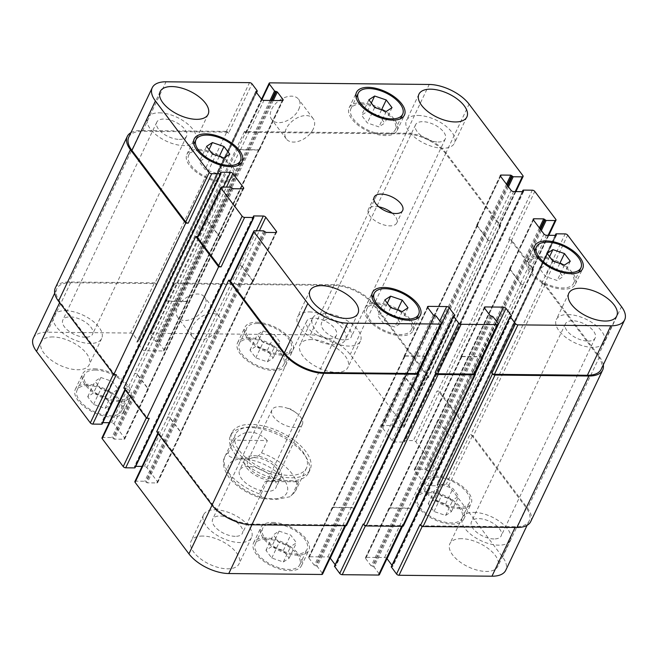 <?xml version="1.0" encoding="UTF-8"?>
<svg xmlns="http://www.w3.org/2000/svg" width="658" height="658" viewBox="0 0 658 658"><rect width="100%" height="100%" fill="white"/><g stroke="black" fill="none" stroke-linecap="round" stroke-linejoin="round"><path stroke-width="0.49" stroke-dasharray="3.29 2.47" d="M279.337 406.702A16.837 8.283 -154.6 0 1 285.35 407.615A16.837 8.283 -154.6 0 1 295.672 412.517A16.837 8.283 -154.6 0 1 302.376 424.328A16.837 8.283 -154.6 0 1 283.614 424.591A16.837 8.283 -154.6 0 1 271.96 409.885A16.837 8.283 -154.6 0 1 279.337 406.702M253.577 455.665A20.143 9.911 -154.6 0 1 274.073 463.322A20.143 9.911 -154.6 0 1 281.147 476.754A20.143 9.911 -154.6 0 1 258.693 477.066A20.143 9.911 -154.6 0 1 244.743 459.473A20.143 9.911 -154.6 0 1 253.577 455.665M270.775 478.514A16.837 8.283 -154.6 0 1 253.643 472.115A16.837 8.283 -154.6 0 1 247.737 460.888A16.837 8.283 -154.6 0 1 255.115 457.713A16.837 8.283 -154.6 0 1 272.248 464.112A16.837 8.283 -154.6 0 1 278.153 475.331A16.837 8.283 -154.6 0 1 270.775 478.514M248.444 466.489A20.143 9.911 25.4 0 0 239.611 470.289A20.143 9.911 25.4 0 0 253.552 487.882A20.143 9.911 25.4 0 0 276.006 487.57A20.143 9.911 25.4 0 0 268.933 474.138A20.143 9.911 25.4 0 0 248.444 466.489M234.166 440.194L228.293 452.564C227.298 459.029 236.954 457.771 242.309 458.215C248.033 457.886 256.414 459.325 261.539 452.901L267.411 440.531L234.166 440.194C244.537 429.361 255.617 429.468 267.411 440.531M298.477 481.804L292.604 494.174L290.153 496.716L276.056 499.496L263.159 498.649L259.359 493.837L265.232 481.467L298.477 481.804C293.937 480.381 282.85 480.266 265.232 481.467M236.304 450.755A43.239 21.278 25.4 0 0 276.919 475.808A43.239 21.278 25.4 0 0 310.082 469.656A43.239 21.278 25.4 0 0 280.144 431.887A43.239 21.278 25.4 0 0 231.961 432.561A43.239 21.278 25.4 0 0 236.304 450.755M234.84 453.847A43.239 21.278 25.4 0 0 275.455 478.901A43.239 21.278 25.4 0 0 308.61 472.748A43.239 21.278 25.4 0 0 278.679 434.979A43.239 21.278 25.4 0 0 230.489 435.654A43.239 21.278 25.4 0 0 234.84 453.847M239.463 450.788A39.307 19.345 25.4 0 0 276.385 473.563A39.307 19.345 25.4 0 0 306.529 467.97A39.307 19.345 25.4 0 0 279.313 433.638A39.307 19.345 25.4 0 0 235.506 434.247A39.307 19.345 25.4 0 0 239.463 450.788M298.666 109.541A16.837 10.676 143 0 0 298.6 99.284A16.837 10.676 143 0 0 278.729 100.871A16.837 10.676 143 0 0 271.696 119.534A16.837 10.676 143 0 0 285.227 121.442A16.837 10.676 143 0 0 298.666 109.541M313.282 128.968A16.837 10.676 -37 0 1 299.842 140.87A16.837 10.676 -37 0 1 286.32 138.953A16.837 10.676 -37 0 1 293.345 120.299A16.837 10.676 -37 0 1 313.224 118.703A16.837 10.676 -37 0 1 313.282 128.968M204.72 307.393A16.837 10.676 143 0 0 204.654 297.128A16.837 10.676 143 0 0 184.783 298.724A16.837 10.676 143 0 0 177.75 317.378A16.837 10.676 143 0 0 191.281 319.286A16.837 10.676 143 0 0 204.72 307.393M219.344 326.812A16.837 10.676 -37 0 1 205.896 338.714A16.837 10.676 -37 0 1 192.375 336.806A16.837 10.676 -37 0 1 199.399 318.143A16.837 10.676 -37 0 1 219.279 316.556A16.837 10.676 -37 0 1 219.344 326.812M205.057 158.019L216.638 161.958L222.437 169.674L216.663 173.441L205.082 169.493L199.284 161.786L205.057 158.019L209.063 149.58M219.287 156.374L216.638 161.958M229.782 154.219L222.437 169.674M224 157.986L216.663 173.441M212.419 154.038L205.082 169.493M206.62 146.331L199.284 161.786M383.301 311.621L394.874 315.56L400.681 323.275L394.907 327.042L383.326 323.094L377.519 315.388L383.301 311.621L387.307 303.182M397.531 309.976L394.874 315.56M408.018 307.812L400.681 323.275M402.244 311.579L394.907 327.042M390.663 307.64L383.326 323.094M384.864 299.933L377.519 315.388M545.556 265.075L557.137 269.015L562.944 276.73L557.161 280.497L545.581 276.549L539.782 268.842L545.556 265.075L549.562 256.636M559.785 263.43L557.137 269.015M570.28 261.267L562.944 276.73M564.506 265.034L557.161 280.497M552.926 261.094L545.581 276.549M547.119 253.388L539.782 268.842M367.32 111.473L378.893 115.413L384.7 123.128L378.926 126.895L367.345 122.947L361.538 115.24L367.32 111.473L371.326 103.035M381.55 109.828L378.893 115.413M392.036 107.673L384.7 123.128M386.262 111.441L378.926 126.895M374.682 107.493L367.345 122.947M368.883 99.786L361.538 115.24M377.676 304.152A24.568 12.091 -154.6 0 1 402.671 313.488A24.568 12.091 -154.6 0 1 411.291 329.864A24.568 12.091 -154.6 0 1 383.918 330.25A24.568 12.091 -154.6 0 1 366.909 308.791A24.568 12.091 -154.6 0 1 377.676 304.152M376.763 302.943A26.534 13.053 -154.6 0 1 403.757 313.019A26.534 13.053 -154.6 0 1 413.068 330.711A26.534 13.053 -154.6 0 1 383.499 331.122A26.534 13.053 -154.6 0 1 365.132 307.944A26.534 13.053 -154.6 0 1 376.763 302.943M199.44 150.55A24.568 12.091 -154.6 0 1 224.427 159.886A24.568 12.091 -154.6 0 1 233.055 176.27A24.568 12.091 -154.6 0 1 205.674 176.648A24.568 12.091 -154.6 0 1 188.665 155.189A24.568 12.091 -154.6 0 1 199.44 150.55M198.527 149.341A26.534 13.053 -154.6 0 1 225.513 159.425A26.534 13.053 -154.6 0 1 234.832 177.109A26.534 13.053 -154.6 0 1 205.263 177.52A26.534 13.053 -154.6 0 1 186.888 154.35A26.534 13.053 -154.6 0 1 198.527 149.341M361.694 104.013A24.568 12.091 -154.6 0 1 386.69 113.341A24.568 12.091 -154.6 0 1 395.31 129.725A24.568 12.091 -154.6 0 1 367.937 130.103A24.568 12.091 -154.6 0 1 350.928 108.644A24.568 12.091 -154.6 0 1 361.694 104.013M360.781 102.796A26.534 13.053 -154.6 0 1 387.776 112.88A26.534 13.053 -154.6 0 1 397.087 130.564A26.534 13.053 -154.6 0 1 367.518 130.975A26.534 13.053 -154.6 0 1 349.151 107.805A26.534 13.053 -154.6 0 1 360.781 102.796M539.938 257.607A24.568 12.091 -154.6 0 1 564.926 266.942A24.568 12.091 -154.6 0 1 573.554 283.327A24.568 12.091 -154.6 0 1 546.173 283.705A24.568 12.091 -154.6 0 1 529.164 262.246A24.568 12.091 -154.6 0 1 539.938 257.607M539.025 256.398A26.534 13.053 -154.6 0 1 566.012 266.474A26.534 13.053 -154.6 0 1 575.331 284.166A26.534 13.053 -154.6 0 1 545.762 284.577A26.534 13.053 -154.6 0 1 527.395 261.407A26.534 13.053 -154.6 0 1 539.025 256.398M309.178 311.925A26.534 13.053 -154.6 0 1 336.164 322.001A26.534 13.053 -154.6 0 1 345.483 339.692A26.534 13.053 -154.6 0 1 315.914 340.104A26.534 13.053 -154.6 0 1 297.548 316.934A26.534 13.053 -154.6 0 1 309.178 311.925M329.164 338.483A16.466 8.102 25.4 0 0 336.386 335.374A16.466 8.102 25.4 0 0 324.986 320.997A16.466 8.102 25.4 0 0 306.644 321.252A16.466 8.102 25.4 0 0 312.418 332.224A16.466 8.102 25.4 0 0 329.164 338.483M418.093 115.454A26.534 13.053 -154.6 0 1 445.088 125.53A26.534 13.053 -154.6 0 1 454.398 143.222A26.534 13.053 -154.6 0 1 424.829 143.633A26.534 13.053 -154.6 0 1 406.463 120.463A26.534 13.053 -154.6 0 1 418.093 115.454M438.088 142.013A16.466 8.102 25.4 0 0 445.301 138.904A16.466 8.102 25.4 0 0 433.91 124.527A16.466 8.102 25.4 0 0 415.56 124.781A16.466 8.102 25.4 0 0 421.342 135.754A16.466 8.102 25.4 0 0 438.088 142.013M159.326 112.831A26.534 13.053 -154.6 0 1 186.321 122.914A26.534 13.053 -154.6 0 1 195.632 140.598A26.534 13.053 -154.6 0 1 166.063 141.018A26.534 13.053 -154.6 0 1 147.696 117.84A26.534 13.053 -154.6 0 1 159.326 112.831M179.321 139.389A16.466 8.102 25.4 0 0 186.535 136.28A16.466 8.102 25.4 0 0 175.143 121.903A16.466 8.102 25.4 0 0 156.793 122.158A16.466 8.102 25.4 0 0 162.575 133.13A16.466 8.102 25.4 0 0 179.321 139.389M567.944 314.549A26.534 13.053 -154.6 0 1 594.931 324.624A26.534 13.053 -154.6 0 1 604.25 342.316A26.534 13.053 -154.6 0 1 574.681 342.728A26.534 13.053 -154.6 0 1 556.314 319.549A26.534 13.053 -154.6 0 1 567.944 314.549M587.931 341.099A16.466 8.102 25.4 0 0 595.153 337.998A16.466 8.102 25.4 0 0 583.753 323.613A16.466 8.102 25.4 0 0 565.411 323.876A16.466 8.102 25.4 0 0 571.185 334.848A16.466 8.102 25.4 0 0 587.931 341.099M100.838 377.503L112.419 381.451L118.218 389.158L112.444 392.925L100.863 388.985L95.056 381.27L100.838 377.503L93.494 392.966L87.72 396.733L93.526 404.44L105.099 408.379L110.881 404.612L105.074 396.906L93.494 392.966M105.074 396.906L112.419 381.451M110.881 404.612L118.218 389.158M105.099 408.379L112.444 392.925M93.526 404.44L100.863 388.985M87.72 396.733L95.056 381.27M279.074 531.105L290.655 535.053L296.462 542.76L290.68 546.527L279.107 542.587L273.3 534.872L279.074 531.105L271.738 546.559L265.964 550.327L271.762 558.042L283.343 561.981L289.117 558.214L283.318 550.507L271.738 546.559M283.318 550.507L290.655 535.053M289.117 558.214L296.462 542.76M283.343 561.981L290.68 546.527M271.762 558.042L279.107 542.587M265.964 550.327L273.3 534.872M441.337 484.559L452.918 488.507L458.716 496.214L452.943 499.981L441.362 496.042L435.563 488.326L441.337 484.559L434 500.014L428.218 503.781L434.025 511.496L445.606 515.436L451.38 511.669L445.581 503.962L434 500.014M445.581 503.962L452.918 488.507M451.38 511.669L458.716 496.214M445.606 515.436L452.943 499.981M434.025 511.496L441.362 496.042M428.218 503.781L435.563 488.326M263.093 330.958L274.674 334.906L280.481 342.612L274.699 346.379L263.126 342.44L257.319 334.725L263.093 330.958L255.756 346.421L249.982 350.188L255.781 357.894L267.362 361.834L273.136 358.067L267.337 350.36L255.756 346.421M267.337 350.36L274.674 334.906M273.136 358.067L280.481 342.612M267.362 361.834L274.699 346.379M255.781 357.894L263.126 342.44M249.982 350.188L257.319 334.725M273.457 523.645A24.568 12.091 -154.6 0 1 298.452 532.972A24.568 12.091 -154.6 0 1 307.072 549.356A24.568 12.091 -154.6 0 1 279.691 549.734A24.568 12.091 -154.6 0 1 262.69 528.275A24.568 12.091 -154.6 0 1 273.457 523.645M266.12 539.099A24.568 12.091 -154.6 0 1 291.107 548.435A24.568 12.091 -154.6 0 1 299.735 564.811A24.568 12.091 -154.6 0 1 272.354 565.189A24.568 12.091 -154.6 0 1 255.345 543.738A24.568 12.091 -154.6 0 1 266.12 539.099M272.544 522.427A26.534 13.053 -154.6 0 1 299.538 532.511A26.534 13.053 -154.6 0 1 308.849 550.195A26.534 13.053 -154.6 0 1 279.28 550.606A26.534 13.053 -154.6 0 1 260.913 527.436A26.534 13.053 -154.6 0 1 272.544 522.427M265.207 537.882A26.534 13.053 25.4 0 0 253.569 542.891A26.534 13.053 25.4 0 0 271.943 566.069A26.534 13.053 25.4 0 0 301.512 565.658A26.534 13.053 25.4 0 0 292.193 547.966A26.534 13.053 25.4 0 0 265.207 537.882M95.221 370.043A24.568 12.091 -154.6 0 1 120.208 379.378A24.568 12.091 -154.6 0 1 128.836 395.754A24.568 12.091 -154.6 0 1 101.455 396.132A24.568 12.091 -154.6 0 1 84.446 374.673A24.568 12.091 -154.6 0 1 95.221 370.043M87.876 385.498A24.568 12.091 -154.6 0 1 112.872 394.833A24.568 12.091 -154.6 0 1 121.491 411.209A24.568 12.091 -154.6 0 1 94.119 411.595A24.568 12.091 -154.6 0 1 77.109 390.136A24.568 12.091 -154.6 0 1 87.876 385.498M94.308 368.825A26.534 13.053 -154.6 0 1 121.294 378.909A26.534 13.053 -154.6 0 1 130.605 396.593A26.534 13.053 -154.6 0 1 101.036 397.013A26.534 13.053 -154.6 0 1 82.669 373.834A26.534 13.053 -154.6 0 1 94.308 368.825M86.963 384.28A26.534 13.053 25.4 0 0 75.333 389.289A26.534 13.053 25.4 0 0 93.699 412.467A26.534 13.053 25.4 0 0 123.268 412.056A26.534 13.053 25.4 0 0 113.957 394.364A26.534 13.053 25.4 0 0 86.963 384.28M257.475 323.497A24.568 12.091 -154.6 0 1 282.471 332.833A24.568 12.091 -154.6 0 1 291.091 349.209A24.568 12.091 -154.6 0 1 263.718 349.587A24.568 12.091 -154.6 0 1 246.709 328.136A24.568 12.091 -154.6 0 1 257.475 323.497M250.139 338.952A24.568 12.091 -154.6 0 1 275.126 348.288A24.568 12.091 -154.6 0 1 283.754 364.664A24.568 12.091 -154.6 0 1 256.373 365.05A24.568 12.091 -154.6 0 1 239.364 343.591A24.568 12.091 -154.6 0 1 250.139 338.952M256.562 322.28A26.534 13.053 -154.6 0 1 283.557 332.364A26.534 13.053 -154.6 0 1 292.868 350.056A26.534 13.053 -154.6 0 1 263.299 350.467A26.534 13.053 -154.6 0 1 244.932 327.289A26.534 13.053 -154.6 0 1 256.562 322.28M249.226 337.735A26.534 13.053 25.4 0 0 237.587 342.744A26.534 13.053 25.4 0 0 255.962 365.922A26.534 13.053 25.4 0 0 285.531 365.511A26.534 13.053 25.4 0 0 276.212 347.819A26.534 13.053 25.4 0 0 249.226 337.735M435.719 477.099A24.568 12.091 -154.6 0 1 460.707 486.435A24.568 12.091 -154.6 0 1 469.335 502.811A24.568 12.091 -154.6 0 1 441.954 503.189A24.568 12.091 -154.6 0 1 424.945 481.73A24.568 12.091 -154.6 0 1 435.719 477.099M428.383 492.554A24.568 12.091 -154.6 0 1 453.37 501.89A24.568 12.091 -154.6 0 1 461.998 518.265A24.568 12.091 -154.6 0 1 434.617 518.652A24.568 12.091 -154.6 0 1 417.608 497.193A24.568 12.091 -154.6 0 1 428.383 492.554M434.806 475.882A26.534 13.053 -154.6 0 1 461.793 485.966A26.534 13.053 -154.6 0 1 471.112 503.65A26.534 13.053 -154.6 0 1 441.543 504.069A26.534 13.053 -154.6 0 1 423.168 480.891A26.534 13.053 -154.6 0 1 434.806 475.882M427.47 491.337A26.534 13.053 25.4 0 0 415.831 496.346A26.534 13.053 25.4 0 0 434.198 519.524A26.534 13.053 25.4 0 0 463.767 519.113A26.534 13.053 25.4 0 0 454.456 501.421A26.534 13.053 25.4 0 0 427.47 491.337M33.344 338.13A31.444 15.471 -154.6 0 1 47.137 332.2L130.605 333.047A1.966 0.971 -154.6 0 1 133.097 334.272L138.303 341.189L136.987 342.144L142.556 349.546A1.966 0.971 25.4 0 0 145.048 350.78L163.349 350.961A1.966 0.971 25.4 0 0 164.212 350.591A1.966 0.971 25.4 0 0 164.015 349.768L158.438 342.357L155.658 341.37L150.452 334.453A1.966 0.971 -154.6 0 1 150.254 333.622A1.966 0.971 -154.6 0 1 151.118 333.252L310.321 334.864A31.444 15.471 -154.6 0 1 350.188 354.547L404.004 426.047A1.966 0.971 -154.6 0 1 404.201 426.877A1.966 0.971 -154.6 0 1 403.338 427.248L394.348 427.157L391.897 425.561L382.273 425.463A1.966 0.971 25.4 0 0 381.41 425.833A1.966 0.971 25.4 0 0 381.607 426.664L392.201 440.745A1.966 0.971 25.4 0 0 394.693 441.979L404.325 442.069L404.399 440.506L413.389 440.597A1.966 0.971 -154.6 0 1 415.881 441.831L436.896 469.746A1.966 0.971 -154.6 0 1 437.093 470.577A1.966 0.971 -154.6 0 1 436.229 470.947L427.239 470.857L424.788 469.269L415.165 469.17A1.966 0.971 25.4 0 0 414.301 469.541A1.966 0.971 25.4 0 0 414.499 470.363L425.101 484.444A1.966 0.971 25.4 0 0 427.593 485.678L437.216 485.777L437.29 484.214L446.28 484.304A1.966 0.971 -154.6 0 1 448.772 485.53L502.589 557.038A31.444 15.471 -154.6 0 1 505.755 570.264M391.255 566.777L392.727 566.489L391.971 565.263M386.994 558.65A1.966 0.971 25.4 0 0 384.585 557.523L366.284 557.342A1.966 0.971 25.4 0 0 365.42 557.713A1.966 0.971 25.4 0 0 365.618 558.535L371.194 565.946L373.974 566.933L379.181 573.858A1.966 0.971 -154.6 0 1 379.378 574.681M334.453 566.209L335.925 565.913L335.169 564.687M330.193 558.074A1.966 0.971 25.4 0 0 327.783 556.948L309.482 556.767A1.966 0.971 25.4 0 0 308.618 557.137A1.966 0.971 25.4 0 0 308.816 557.959L314.392 565.37L317.172 566.357L322.379 573.283A1.966 0.971 -154.6 0 1 322.576 574.105M134.898 481.524A1.966 0.971 -154.6 0 1 135.762 481.154L144.76 481.245L147.203 482.84L156.834 482.939A1.966 0.971 25.4 0 0 157.69 482.561A1.966 0.971 25.4 0 0 157.492 481.738L146.898 467.657A1.966 0.971 25.4 0 0 144.406 466.423L142.087 466.399M135.721 466.341L134.438 466.473L134.972 467.41L253.873 217.017M102.006 437.825A1.966 0.971 -154.6 0 1 102.87 437.455L111.86 437.545L114.311 439.133L123.934 439.231A1.966 0.971 25.4 0 0 124.798 438.861A1.966 0.971 25.4 0 0 124.601 438.031L114.007 423.949A1.966 0.971 25.4 0 0 111.515 422.724L109.187 422.699M102.829 422.633L101.546 422.773L102.08 423.711L220.973 173.309M202.754 536.048A26.534 13.053 25.4 0 0 191.124 541.057A26.534 13.053 25.4 0 0 209.491 564.227A26.534 13.053 25.4 0 0 239.06 563.816A26.534 13.053 25.4 0 0 229.749 546.132A26.534 13.053 25.4 0 0 202.754 536.048M461.521 538.672A26.534 13.053 25.4 0 0 449.891 543.673A26.534 13.053 25.4 0 0 468.257 566.851A26.534 13.053 25.4 0 0 497.826 566.439A26.534 13.053 25.4 0 0 488.516 548.747A26.534 13.053 25.4 0 0 461.521 538.672M52.911 336.954A26.534 13.053 25.4 0 0 41.273 341.963A26.534 13.053 25.4 0 0 59.639 365.141A26.534 13.053 25.4 0 0 89.217 364.721A26.534 13.053 25.4 0 0 79.898 347.037A26.534 13.053 25.4 0 0 52.911 336.954M311.678 339.577A26.534 13.053 25.4 0 0 300.04 344.586A26.534 13.053 25.4 0 0 318.406 367.756A26.534 13.053 25.4 0 0 347.975 367.345A26.534 13.053 25.4 0 0 338.664 349.661A26.534 13.053 25.4 0 0 311.678 339.577M215.232 509.769A26.534 13.053 -154.6 0 1 242.226 519.853A26.534 13.053 -154.6 0 1 251.537 537.537A26.534 13.053 -154.6 0 1 221.968 537.956A26.534 13.053 -154.6 0 1 203.602 514.778A26.534 13.053 -154.6 0 1 215.232 509.769M235.219 536.328A16.466 8.102 -154.6 0 1 218.472 530.068A16.466 8.102 -154.6 0 1 212.699 519.096A16.466 8.102 -154.6 0 1 231.04 518.841A16.466 8.102 -154.6 0 1 242.44 533.219A16.466 8.102 -154.6 0 1 235.219 536.328M473.999 512.393A26.534 13.053 -154.6 0 1 500.993 522.477A26.534 13.053 -154.6 0 1 510.304 540.16A26.534 13.053 -154.6 0 1 480.735 540.572A26.534 13.053 -154.6 0 1 462.368 517.402A26.534 13.053 -154.6 0 1 473.999 512.393M493.985 538.951A16.466 8.102 -154.6 0 1 477.239 532.692A16.466 8.102 -154.6 0 1 471.465 521.72A16.466 8.102 -154.6 0 1 489.807 521.465A16.466 8.102 -154.6 0 1 501.207 535.842A16.466 8.102 -154.6 0 1 493.985 538.951M65.389 310.675A26.534 13.053 -154.6 0 1 92.375 320.759A26.534 13.053 -154.6 0 1 101.686 338.451A26.534 13.053 -154.6 0 1 72.117 338.862A26.534 13.053 -154.6 0 1 53.75 315.684A26.534 13.053 -154.6 0 1 65.389 310.675M85.376 337.233A16.466 8.102 -154.6 0 1 68.629 330.982A16.466 8.102 -154.6 0 1 62.847 320.002A16.466 8.102 -154.6 0 1 81.197 319.747A16.466 8.102 -154.6 0 1 92.589 334.124A16.466 8.102 -154.6 0 1 85.376 337.233M324.155 313.298A26.534 13.053 -154.6 0 1 351.142 323.382A26.534 13.053 -154.6 0 1 360.452 341.066A26.534 13.053 -154.6 0 1 330.884 341.486A26.534 13.053 -154.6 0 1 312.517 318.308A26.534 13.053 -154.6 0 1 324.155 313.298M344.142 339.857A16.466 8.102 -154.6 0 1 327.396 333.598A16.466 8.102 -154.6 0 1 321.614 322.626A16.466 8.102 -154.6 0 1 339.964 322.371A16.466 8.102 -154.6 0 1 351.356 336.748A16.466 8.102 -154.6 0 1 344.142 339.857M378.893 206.834A15.726 7.74 25.4 0 0 375.266 206.456A15.726 7.74 25.4 0 0 368.373 209.425A15.726 7.74 25.4 0 0 379.263 223.152A15.726 7.74 25.4 0 0 396.782 222.914A15.726 7.74 25.4 0 0 392.135 213.126M499.693 226.319L498.748 226.303A1.966 0.971 -154.6 0 0 499.611 225.933A1.966 0.971 -154.6 0 0 499.414 225.11L445.598 153.602A31.444 15.471 -154.6 0 0 405.731 133.928L246.528 132.316A1.966 0.971 -154.6 0 0 245.664 132.686A1.966 0.971 -154.6 0 0 245.862 133.508L244.406 131.567L406.134 133.204A31.444 15.471 -154.6 0 1 445.992 152.886L500.36 225.118A1.966 0.971 -154.6 0 1 500.557 225.941A1.966 0.971 -154.6 0 1 499.693 226.319L427.774 377.791L426.828 377.782A1.966 0.971 25.4 0 0 427.684 377.412A1.966 0.971 25.4 0 0 427.486 376.582L373.67 305.082A31.444 15.471 25.4 0 0 333.803 285.399L174.6 283.787A1.966 0.971 25.4 0 0 173.737 284.157A1.966 0.971 25.4 0 0 173.934 284.988L150.452 334.453M405.089 377.199A1.966 0.971 -154.6 0 1 404.892 376.376A1.966 0.971 -154.6 0 1 405.756 376.006L406.068 376.006A1.966 0.971 -154.6 0 0 405.213 376.376A1.966 0.971 -154.6 0 0 405.41 377.207L416.004 391.288A1.966 0.971 -154.6 0 0 418.496 392.513L418.184 392.513A1.966 0.971 -154.6 0 1 415.691 391.28L405.089 377.199L381.607 426.664M532.593 270.019L531.648 270.01A1.966 0.971 -154.6 0 0 532.503 269.64A1.966 0.971 -154.6 0 0 532.306 268.809L511.291 240.894A1.966 0.971 -154.6 0 0 508.799 239.66L509.744 239.668A1.966 0.971 -154.6 0 1 512.237 240.902L533.251 268.818A1.966 0.971 -154.6 0 1 533.449 269.648A1.966 0.971 -154.6 0 1 532.593 270.019L460.666 421.498L459.72 421.482A1.966 0.971 25.4 0 0 460.584 421.112A1.966 0.971 25.4 0 0 460.378 420.289L439.363 392.365A1.966 0.971 25.4 0 0 436.879 391.14L413.389 440.597M437.981 420.906A1.966 0.971 -154.6 0 1 437.784 420.075A1.966 0.971 -154.6 0 1 438.647 419.705L438.968 419.714A1.966 0.971 -154.6 0 0 438.105 420.084A1.966 0.971 -154.6 0 0 438.302 420.906L448.896 434.987A1.966 0.971 -154.6 0 0 451.388 436.221L451.075 436.213A1.966 0.971 -154.6 0 1 448.583 434.987L437.981 420.906L414.499 470.363M420.026 524.566A1.966 0.971 25.4 0 0 422.518 525.8L515.453 526.737A31.444 15.471 25.4 0 0 529.238 520.807A31.444 15.471 25.4 0 0 526.079 507.573L472.263 436.073A1.966 0.971 25.4 0 0 469.771 434.839L446.28 484.304M408.075 508.066A1.966 0.971 -154.6 0 1 410.567 509.292L410.748 509.539A1.966 0.971 -154.6 0 0 408.256 508.305L389.955 508.124A1.966 0.971 -154.6 0 0 389.092 508.494A1.966 0.971 -154.6 0 0 389.289 509.317L389.108 509.078A1.966 0.971 -154.6 0 1 388.911 508.247A1.966 0.971 -154.6 0 1 389.766 507.877L408.075 508.066L384.585 557.523M363.224 523.99A1.966 0.971 25.4 0 0 365.716 525.224L402.005 525.594A1.966 0.971 25.4 0 0 402.869 525.224A1.966 0.971 25.4 0 0 402.671 524.393L379.181 573.858M351.273 507.491A1.966 0.971 -154.6 0 1 353.757 508.716L353.946 508.963A1.966 0.971 -154.6 0 0 351.454 507.729L333.145 507.548A1.966 0.971 -154.6 0 0 332.29 507.918A1.966 0.971 -154.6 0 0 332.487 508.741L332.306 508.502A1.966 0.971 -154.6 0 1 332.101 507.672A1.966 0.971 -154.6 0 1 332.964 507.302L351.273 507.491L327.783 556.948M156.727 431.664L159.252 431.697A1.966 0.971 25.4 0 0 158.389 432.067A1.966 0.971 25.4 0 0 158.586 432.89L212.402 504.398A31.444 15.471 25.4 0 0 252.269 524.072L345.203 525.018A1.966 0.971 25.4 0 0 346.067 524.648A1.966 0.971 25.4 0 0 345.869 523.817L322.379 573.283M180.983 432.273A1.966 0.971 -154.6 0 1 181.18 433.104A1.966 0.971 -154.6 0 1 180.317 433.474L180.004 433.474A1.966 0.971 -154.6 0 0 180.868 433.096A1.966 0.971 -154.6 0 0 180.67 432.273L170.068 418.192A1.966 0.971 -154.6 0 0 167.576 416.958L167.889 416.966A1.966 0.971 -154.6 0 1 170.381 418.192L180.983 432.273L157.492 481.738M123.827 387.965L126.352 387.99A1.966 0.971 25.4 0 0 125.497 388.36A1.966 0.971 25.4 0 0 125.694 389.191L146.709 417.106A1.966 0.971 25.4 0 0 149.202 418.34M148.091 388.574A1.966 0.971 -154.6 0 1 148.289 389.396A1.966 0.971 -154.6 0 1 147.425 389.766L147.112 389.766A1.966 0.971 -154.6 0 0 147.968 389.396A1.966 0.971 -154.6 0 0 147.77 388.565L137.177 374.484A1.966 0.971 -154.6 0 0 134.684 373.259L134.997 373.259A1.966 0.971 -154.6 0 1 137.489 374.492L148.091 388.574L124.601 438.031M130.901 132.677A31.444 15.471 -154.6 0 1 141.051 130.523L227.043 131.394L155.124 282.866L156.579 284.815A1.966 0.971 25.4 0 0 154.087 283.582L70.62 282.734A31.444 15.471 25.4 0 0 56.835 288.673A31.444 15.471 25.4 0 0 59.993 301.907L113.809 373.407A1.966 0.971 25.4 0 0 116.302 374.641M168.538 301.315A1.966 0.971 -154.6 0 1 166.046 300.089L165.857 299.842A1.966 0.971 -154.6 0 0 168.349 301.076L186.658 301.257A1.966 0.971 -154.6 0 0 187.514 300.887A1.966 0.971 -154.6 0 0 187.316 300.064L187.505 300.303A1.966 0.971 -154.6 0 1 187.703 301.134A1.966 0.971 -154.6 0 1 186.839 301.504L168.538 301.315L145.048 350.78M530.735 521.547A31.444 15.471 25.4 0 0 527.576 508.313L473.209 436.081A1.966 0.971 25.4 0 0 470.717 434.848L469.771 434.839M460.666 421.498A1.966 0.971 25.4 0 0 461.529 421.128A1.966 0.971 25.4 0 0 461.332 420.298L440.317 392.374A1.966 0.971 25.4 0 0 437.825 391.148L436.879 391.14M427.774 377.791A1.966 0.971 25.4 0 0 428.629 377.421A1.966 0.971 25.4 0 0 428.432 376.598L374.073 304.366A31.444 15.471 25.4 0 0 334.206 284.684L172.478 283.047L173.934 284.988M155.124 282.866L69.131 281.994A31.444 15.471 25.4 0 0 55.338 287.933M346.61 525.372A1.966 0.971 25.4 0 0 346.412 524.549L345.869 523.817M403.412 525.948A1.966 0.971 25.4 0 0 403.214 525.125L402.671 524.393M490.424 241.042A1.966 0.971 25.4 0 1 487.932 239.808L477.33 225.727A1.966 0.971 25.4 0 1 477.132 224.904A1.966 0.971 25.4 0 1 477.996 224.526L477.683 224.526A1.966 0.971 25.4 0 0 476.82 224.896A1.966 0.971 25.4 0 0 477.017 225.727L487.619 239.808A1.966 0.971 25.4 0 0 490.111 241.034L418.496 392.513M523.316 284.741A1.966 0.971 25.4 0 1 520.823 283.516L510.23 269.435A1.966 0.971 25.4 0 1 510.032 268.604A1.966 0.971 25.4 0 1 510.888 268.234L510.575 268.234A1.966 0.971 25.4 0 0 509.711 268.604A1.966 0.971 25.4 0 0 509.909 269.426L520.511 283.508A1.966 0.971 25.4 0 0 523.003 284.741L451.388 436.221M603.287 364.861A31.444 15.471 -154.6 0 0 599.496 356.833L545.137 284.601A1.966 0.971 -154.6 0 0 542.644 283.376L541.699 283.359A1.966 0.971 -154.6 0 1 544.191 284.593L598.007 356.093A31.444 15.471 -154.6 0 1 601.165 369.327M482.404 357.713A1.966 0.971 25.4 0 0 479.995 356.587L461.694 356.406A1.966 0.971 25.4 0 0 460.83 356.776A1.966 0.971 25.4 0 0 461.028 357.598L389.289 509.317M474.961 373.399L474.599 372.913A1.966 0.971 -154.6 0 1 474.796 373.744M425.603 357.138A1.966 0.971 25.4 0 0 423.193 356.011L404.892 355.83A1.966 0.971 25.4 0 0 404.028 356.2A1.966 0.971 25.4 0 0 404.226 357.023L332.487 508.741M418.151 372.823L417.789 372.338A1.966 0.971 -154.6 0 1 417.986 373.168M230.316 280.588A1.966 0.971 -154.6 0 1 231.172 280.218L254.662 230.752M239.504 265.487A1.966 0.971 25.4 0 1 241.996 266.712L252.59 280.793A1.966 0.971 25.4 0 1 252.787 281.624A1.966 0.971 25.4 0 1 251.932 281.994L252.244 281.994A1.966 0.971 25.4 0 0 253.108 281.624A1.966 0.971 25.4 0 0 252.911 280.801L242.309 266.72A1.966 0.971 25.4 0 0 239.816 265.487L167.576 416.958M197.416 236.888A1.966 0.971 -154.6 0 1 198.28 236.518L221.771 187.053M206.612 221.779A1.966 0.971 25.4 0 1 209.104 223.013L219.698 237.094A1.966 0.971 25.4 0 1 219.895 237.916A1.966 0.971 25.4 0 1 219.032 238.286L219.353 238.295A1.966 0.971 25.4 0 0 220.216 237.925A1.966 0.971 25.4 0 0 220.019 237.094L209.417 223.013A1.966 0.971 25.4 0 0 206.925 221.787L134.684 373.259M128.762 137.193A31.444 15.471 -154.6 0 1 142.547 131.263L226.015 132.102A1.966 0.971 -154.6 0 1 228.507 133.335L251.998 83.87M259.244 148.585A1.966 0.971 25.4 0 1 259.441 149.415A1.966 0.971 25.4 0 1 258.578 149.785L240.277 149.596A1.966 0.971 25.4 0 1 237.785 148.371L237.966 148.609A1.966 0.971 25.4 0 0 240.458 149.843L258.767 150.024A1.966 0.971 25.4 0 0 259.622 149.654A1.966 0.971 25.4 0 0 259.425 148.831L187.316 300.064M227.043 131.394L228.507 133.335M197.597 236.51L198.28 236.518M482.388 357.746A1.966 0.971 25.4 0 0 480.184 356.833L461.875 356.644A1.966 0.971 25.4 0 0 461.019 357.014A1.966 0.971 25.4 0 0 461.217 357.845M230.489 280.209L231.172 280.218M425.586 357.171A1.966 0.971 25.4 0 0 423.382 356.258L405.073 356.068A1.966 0.971 25.4 0 0 404.218 356.439A1.966 0.971 25.4 0 0 404.415 357.269M244.406 131.567L172.478 283.047M231.929 478.67A32.234 15.858 -154.6 0 1 257.772 461.817A32.234 15.858 -154.6 0 1 283.721 496.305A32.234 15.858 -154.6 0 1 231.929 478.67M259.359 493.837A39.307 19.345 -154.6 0 1 228.894 473.044A39.307 19.345 -154.6 0 1 224.937 456.504A39.307 19.345 -154.6 0 1 228.293 452.564M261.539 452.901A39.307 19.345 -154.6 0 1 295.96 490.226A39.307 19.345 -154.6 0 1 292.604 494.174M333.803 285.399L310.321 334.864M373.67 305.082L350.188 354.547M427.486 376.582L404.004 426.047M426.828 377.782L403.338 427.248M405.756 376.006L382.273 425.463M415.691 391.28L392.201 440.745M418.184 392.513L394.693 441.979M439.363 392.365L415.881 441.831M460.378 420.289L436.896 469.746M459.72 421.482L436.229 470.947M438.647 419.705L415.165 469.17M448.583 434.987L425.101 484.444M451.075 436.213L427.593 485.678M472.263 436.073L448.772 485.53M526.079 507.573L502.589 557.038M515.453 526.737L515.107 527.461M422.518 525.8L422.239 526.384M410.567 509.292L402.482 526.318M389.766 507.877L366.284 557.342M389.108 509.078L365.618 558.535M402.005 525.594L401.66 526.31M365.716 525.224L365.437 525.808M353.757 508.716L345.68 525.742M332.964 507.302L309.482 556.767M332.306 508.502L308.816 557.959M345.203 525.018L344.858 525.734M252.269 524.072L251.924 524.796M212.402 504.398L212.041 505.163M158.586 432.89L158.224 433.655M159.252 431.697L135.762 481.154M180.317 433.474L156.834 482.939M170.381 418.192L146.898 467.657M167.889 416.966L144.406 466.423M146.709 417.106L146.347 417.879M125.694 389.191L125.324 389.955M126.352 387.99L102.87 437.455M147.425 389.766L123.934 439.231M137.489 374.492L114.007 423.949M134.997 373.259L111.515 422.724M113.809 373.407L113.447 374.172M59.993 301.907L59.631 302.672M70.62 282.734L47.137 332.2M154.087 283.582L130.605 333.047M156.579 284.815L133.097 334.272M166.046 300.089L142.556 349.546M186.839 301.504L163.349 350.961M187.505 300.303L164.015 349.768M174.6 283.787L151.118 333.252M445.598 153.602L469.08 104.145M405.731 133.928L429.222 84.463M499.414 225.11L522.904 175.645M498.748 226.303L515.23 191.593M477.683 224.526L500.565 176.344M477.017 225.727L500.508 176.262M487.619 239.808L511.101 190.343M490.111 241.034L513.594 191.577M511.291 240.894L534.781 191.429M508.799 239.66L532.289 190.195M532.306 268.809L555.796 219.353M531.648 270.01L548.13 235.293M510.575 268.234L533.457 220.043M509.909 269.426L533.399 219.969M520.511 283.508L543.993 234.051M523.003 284.741L546.485 235.276M544.191 284.593L567.673 235.128M541.699 283.359L565.181 233.903M598.007 356.093L621.489 306.636M479.995 356.587L496.642 321.54M461.694 356.406L484.576 308.215M461.028 357.598L484.518 308.141M474.599 372.913L498.081 323.456M423.193 356.011L439.84 320.964M404.892 355.83L427.774 307.64M404.226 357.023L427.716 307.566M417.789 372.338L441.279 322.881M252.244 281.994L275.727 232.537M252.911 280.801L275.825 232.537M242.309 266.72L259.359 230.802M239.816 265.487L256.299 230.769M219.353 238.295L242.835 188.83M220.019 237.094L242.934 188.83M209.417 223.013L226.467 187.102M206.925 221.787L223.407 187.069M142.547 131.263L166.038 81.798M226.015 132.102L249.505 82.645M237.966 148.609L261.456 99.152M240.458 149.843L263.948 100.378M258.767 150.024L282.249 100.567M259.425 148.831L282.348 100.559M246.528 132.316L270.019 82.85M245.862 133.508L261.95 99.629M256.39 92.416L138.04 341.675M137.251 341.666L255.904 91.775M257.204 90.796L138.303 341.189M141.051 130.523L69.131 281.994M220.52 172.7L101.62 423.102M220.545 172.733L101.883 422.625M209.104 223.013L137.177 374.484M219.698 237.094L147.77 388.565M219.032 238.286L147.112 389.766M233.212 188.731L114.311 439.133M232.216 188.246L113.316 438.639M231.756 187.637L112.863 438.039M230.761 187.143L111.86 437.545M253.412 216.408L134.512 466.81M253.437 216.441L134.783 466.325M241.996 266.712L170.068 418.192M252.59 280.793L180.67 432.273M251.932 281.994L180.004 433.474M266.103 232.439L147.203 482.84M265.108 231.945L146.208 482.347M264.656 231.336L145.755 481.738M263.652 230.843L144.76 481.245M418.34 373.07L346.412 524.549M436.073 315.963L317.172 566.357M435.078 315.47L316.177 565.872M434.288 315.462L315.388 565.864M433.285 314.968L314.392 565.37M405.073 356.068L333.145 507.548M423.382 356.258L351.454 507.729M418.414 373.176L353.946 508.963M454.522 315.667L335.851 565.584M454.481 315.667L335.58 566.061M453.691 315.659L334.79 566.053M475.142 373.645L403.214 525.125M492.875 316.539L373.974 566.933M491.88 316.046L372.979 566.448M491.09 316.037L372.189 566.439M490.095 315.544L371.194 565.946M461.875 356.644L389.955 508.124M480.184 356.833L408.256 508.305M475.216 373.752L410.748 509.539M511.324 316.243L392.653 566.16M511.282 316.243L392.382 566.637M510.493 316.235L391.592 566.628M599.496 356.833L527.576 508.313M545.137 284.601L473.209 436.081M542.644 283.376L470.717 434.848M556.191 233.812L437.29 484.214M555.41 235.367L437.027 484.691M437.216 485.777L556.117 235.375L437.48 485.3M520.823 283.516L448.896 434.987M510.23 269.435L438.302 420.906M510.888 268.234L438.968 419.714M539.387 227.923L424.788 469.269M540.144 228.926L425.784 469.754M540.596 229.535L426.244 470.363M541.353 230.53L427.239 470.857M533.251 268.818L461.332 420.298M512.237 240.902L440.317 392.374M509.744 239.668L437.825 391.148M523.291 190.104L404.399 440.506M522.518 191.667L404.127 440.983M523.258 191.675L404.588 441.592M523.217 191.675L404.325 442.069M487.932 239.808L416.004 391.288M477.33 225.727L405.41 377.207M477.996 224.526L406.068 376.006M506.495 184.215L391.897 425.561M507.244 185.219L392.892 426.055M507.705 185.827L393.344 426.664M508.461 186.831L394.348 427.157M500.36 225.118L428.432 376.598M445.992 152.886L374.073 304.366M406.134 133.204L334.206 284.684M270.06 100.444L155.658 341.37M271.285 100.452L156.653 341.864M272.075 100.46L157.443 341.872M273.3 100.477L158.438 342.357M258.578 149.785L186.658 301.257M240.277 149.596L168.349 301.076M237.785 148.371L165.857 299.842M255.88 91.742L136.987 342.144M295.672 412.517L290.943 409.144L285.35 407.615M244.743 459.473L239.611 470.289M281.147 476.754L276.006 487.57M271.96 409.885L247.737 460.888M302.376 424.328L278.153 475.331M263.159 498.649C248.601 494.627 237.184 487.529 228.918 477.363C223.251 468.751 221.919 461.793 224.937 456.504L235.506 434.247M306.529 467.97L295.96 490.226L290.162 496.708M308.61 472.748L310.082 469.656M230.489 435.654L231.961 432.561M313.224 118.703L298.6 99.284M286.32 138.953L271.696 119.534M219.279 316.556L204.654 297.128M192.375 336.806L177.75 317.378M411.291 329.864L416.522 318.867M366.909 308.791L372.132 297.786M413.068 330.711L420.413 315.256M365.132 307.944L372.469 292.489M233.055 176.27L238.278 165.265M188.665 155.189L193.888 144.192M234.832 177.109L242.169 161.654M186.888 154.35L194.233 138.887M395.31 129.725L400.541 118.72M350.928 108.644L356.151 97.647M397.087 130.564L404.431 115.109M349.151 107.805L356.488 92.342M573.554 283.327L578.777 272.322M529.164 262.246L534.395 251.241M575.331 284.166L582.667 268.711M527.395 261.407L534.732 245.944M310.025 290.655L297.548 316.934M357.96 313.414L345.483 339.692M418.94 94.184L406.463 120.463M466.876 116.943L454.398 143.222M160.174 91.561L147.696 117.84M208.109 114.328L195.632 140.598M568.783 293.279L556.314 319.549M616.727 316.037L604.25 342.316M299.735 564.811L307.072 549.356M255.345 543.738L262.69 528.275M301.512 565.658L308.849 550.195M253.569 542.891L260.913 527.436M121.491 411.209L128.836 395.754M77.109 390.136L84.446 374.673M123.268 412.056L130.605 396.593M75.333 389.289L82.669 373.834M283.754 364.664L291.091 349.209M239.364 343.591L246.709 328.136M285.531 365.511L292.868 350.056M237.587 342.744L244.932 327.289M461.998 518.265L469.335 502.811M417.608 497.193L424.945 481.73M463.767 519.113L471.112 503.65M415.831 496.346L423.168 480.891M203.602 514.778L191.124 541.057M251.537 537.537L239.06 563.816M306.644 321.252L212.699 519.096M336.386 335.374L242.44 533.219M462.368 517.402L449.891 543.673M510.304 540.16L497.826 566.439M565.411 323.876L471.465 521.72M595.153 337.998L501.207 535.842M53.75 315.684L41.273 341.963M101.686 338.451L89.217 364.721M156.793 122.158L62.847 320.002M186.535 136.28L92.589 334.124M312.517 318.308L300.04 344.586M360.452 341.066L347.975 367.345M415.56 124.781L321.614 322.626M445.301 138.904L351.356 336.748M374.246 197.055L368.373 209.425M402.655 210.544L396.782 222.914M404.201 426.877L427.684 377.412M381.41 425.833L404.892 376.376M437.093 470.577L460.584 421.112M414.301 469.541L437.784 420.075M527.099 525.323L529.238 520.807M365.42 557.713L388.911 508.247M402.342 526.318L402.869 525.224M308.618 557.137L332.101 507.672M345.54 525.742L346.067 524.648M157.862 433.178L158.389 432.067M157.69 482.561L181.18 433.104M124.962 389.47L125.497 388.36M124.798 438.861L148.289 389.396M54.713 293.139L56.835 288.673M164.212 350.591L187.703 301.134M150.254 333.622L173.737 284.157M499.611 225.933L515.913 191.601M476.82 224.896L500.31 175.439M532.503 269.64L548.813 235.301M509.711 268.604L533.202 219.139M460.83 356.776L484.321 307.311M404.028 356.2L427.519 306.735M253.108 281.624L276.59 232.167M220.216 237.925L243.699 188.459M259.622 149.654L283.113 100.197M245.664 132.686L261.539 99.251M256.562 92.646L138.386 341.527M220.438 172.371L101.546 422.773M219.895 237.916L147.968 389.396M253.338 216.079L134.438 466.473M252.787 281.624L180.868 433.096M404.218 356.439L332.29 507.918M454.826 315.519L335.925 565.913M461.019 357.014L389.092 508.494M511.628 316.095L392.727 566.489M555.171 235.367L436.945 484.362M556.454 235.227L437.562 485.629M510.032 268.604L438.105 420.084M533.449 269.648L461.529 421.128M522.279 191.659L404.053 440.654M523.562 191.527L404.662 441.921M477.132 224.904L405.213 376.376M500.557 225.941L428.629 377.421M259.441 149.415L187.514 300.887M255.806 91.413L136.905 341.815"/><path stroke-width="0.99" d="M223.975 146.504L229.782 154.219L224 157.986L212.419 154.038L206.62 146.331L212.394 142.564L223.975 146.504L219.287 156.374M212.394 142.564L209.063 149.58M402.219 300.106L408.018 307.812L402.244 311.579L390.663 307.64L384.864 299.933L390.638 296.166L402.219 300.106L397.531 309.976M390.638 296.166L387.307 303.182M564.474 253.56L570.28 261.267L564.506 265.034L552.926 261.094L547.119 253.388L552.901 249.621L564.474 253.56L559.785 263.43M552.901 249.621L549.562 256.636M386.238 99.958L392.036 107.673L386.262 111.441L374.682 107.493L368.883 99.786L374.657 96.019L386.238 99.958L381.55 109.828M374.657 96.019L371.326 103.035M385.02 288.697A24.568 12.091 25.4 0 0 374.246 293.336A24.568 12.091 25.4 0 0 391.255 314.795A24.568 12.091 25.4 0 0 418.636 314.409A24.568 12.091 25.4 0 0 410.008 298.033A24.568 12.091 25.4 0 0 385.02 288.697M384.108 287.48A26.534 13.053 -154.6 0 1 411.094 297.564A26.534 13.053 -154.6 0 1 420.413 315.256A26.534 13.053 -154.6 0 1 390.836 315.667A26.534 13.053 -154.6 0 1 372.469 292.489A26.534 13.053 -154.6 0 1 384.108 287.48M206.776 135.096A24.568 12.091 25.4 0 0 196.002 139.735A24.568 12.091 25.4 0 0 213.011 161.194A24.568 12.091 25.4 0 0 240.392 160.807A24.568 12.091 25.4 0 0 231.764 144.431A24.568 12.091 25.4 0 0 206.776 135.096M205.864 133.887A26.534 13.053 -154.6 0 1 232.85 143.962A26.534 13.053 -154.6 0 1 242.169 161.654A26.534 13.053 -154.6 0 1 212.6 162.065A26.534 13.053 -154.6 0 1 194.233 138.887A26.534 13.053 -154.6 0 1 205.864 133.887M369.039 88.55A24.568 12.091 25.4 0 0 358.265 93.189A24.568 12.091 25.4 0 0 375.274 114.648A24.568 12.091 25.4 0 0 402.655 114.262A24.568 12.091 25.4 0 0 394.027 97.886A24.568 12.091 25.4 0 0 369.039 88.55M368.126 87.341A26.534 13.053 -154.6 0 1 395.113 97.417A26.534 13.053 -154.6 0 1 404.431 115.109A26.534 13.053 -154.6 0 1 374.863 115.52A26.534 13.053 -154.6 0 1 356.488 92.342A26.534 13.053 -154.6 0 1 368.126 87.341M547.275 242.152A24.568 12.091 25.4 0 0 536.509 246.791A24.568 12.091 25.4 0 0 553.518 268.25A24.568 12.091 25.4 0 0 580.891 267.864A24.568 12.091 25.4 0 0 572.271 251.488A24.568 12.091 25.4 0 0 547.275 242.152M546.362 240.935A26.534 13.053 -154.6 0 1 573.357 251.019A26.534 13.053 -154.6 0 1 582.667 268.711A26.534 13.053 -154.6 0 1 553.098 269.122A26.534 13.053 -154.6 0 1 534.732 245.944A26.534 13.053 -154.6 0 1 546.362 240.935M321.655 285.646A26.534 13.053 -154.6 0 1 348.641 295.73A26.534 13.053 -154.6 0 1 357.96 313.414A26.534 13.053 -154.6 0 1 328.391 313.833A26.534 13.053 -154.6 0 1 310.025 290.655A26.534 13.053 -154.6 0 1 321.655 285.646M430.571 89.175A26.534 13.053 -154.6 0 1 457.565 99.259A26.534 13.053 -154.6 0 1 466.876 116.943A26.534 13.053 -154.6 0 1 437.307 117.363A26.534 13.053 -154.6 0 1 418.94 94.184A26.534 13.053 -154.6 0 1 430.571 89.175M171.804 86.552A26.534 13.053 -154.6 0 1 198.798 96.636A26.534 13.053 -154.6 0 1 208.109 114.328A26.534 13.053 -154.6 0 1 178.54 114.739A26.534 13.053 -154.6 0 1 160.174 91.561A26.534 13.053 -154.6 0 1 171.804 86.552M580.422 288.27A26.534 13.053 -154.6 0 1 607.408 298.345A26.534 13.053 -154.6 0 1 616.727 316.037A26.534 13.053 -154.6 0 1 587.158 316.449A26.534 13.053 -154.6 0 1 568.783 293.279A26.534 13.053 -154.6 0 1 580.422 288.27M429.222 84.463A31.444 15.471 -154.6 0 1 469.08 104.145L522.904 175.645A1.966 0.971 -154.6 0 1 523.102 176.476A1.966 0.971 -154.6 0 1 522.238 176.846L513.24 176.755L510.797 175.16L501.166 175.061A1.966 0.971 25.4 0 0 500.31 175.439A1.966 0.971 25.4 0 0 500.508 176.262L511.101 190.343A1.966 0.971 25.4 0 0 513.594 191.577L523.217 191.675L523.291 190.104L532.289 190.195A1.966 0.971 -154.6 0 1 534.781 191.429L555.796 219.353A1.966 0.971 -154.6 0 1 555.994 220.175A1.966 0.971 -154.6 0 1 555.13 220.545L546.14 220.455L543.689 218.867L534.066 218.769A1.966 0.971 25.4 0 0 533.202 219.139A1.966 0.971 25.4 0 0 533.399 219.969L543.993 234.051A1.966 0.971 25.4 0 0 546.485 235.276L556.117 235.375L556.191 233.812L565.181 233.903A1.966 0.971 -154.6 0 1 567.673 235.128L621.489 306.636A31.444 15.471 -154.6 0 1 624.656 319.87A31.444 15.471 -154.6 0 1 610.863 325.8L517.928 324.863A1.966 0.971 -154.6 0 1 515.436 323.629L510.23 316.712L511.546 315.758L505.977 308.355A1.966 0.971 25.4 0 0 503.485 307.121L485.185 306.941A1.966 0.971 25.4 0 0 484.321 307.311A1.966 0.971 25.4 0 0 484.518 308.141L490.095 315.544L492.875 316.539L498.081 323.456A1.966 0.971 -154.6 0 1 498.279 324.279A1.966 0.971 -154.6 0 1 497.415 324.649L461.126 324.287A1.966 0.971 -154.6 0 1 458.634 323.053L453.428 316.136L454.744 315.182L449.175 307.779A1.966 0.971 25.4 0 0 446.683 306.554L428.383 306.365A1.966 0.971 25.4 0 0 427.519 306.735A1.966 0.971 25.4 0 0 427.716 307.566L433.285 314.968L436.073 315.963L441.279 322.881A1.966 0.971 -154.6 0 1 441.477 323.703A1.966 0.971 -154.6 0 1 440.613 324.081L347.679 323.136A31.444 15.471 -154.6 0 1 307.812 303.453L253.996 231.953A1.966 0.971 -154.6 0 1 253.799 231.123A1.966 0.971 -154.6 0 1 254.662 230.752L263.652 230.843L266.103 232.439L275.727 232.537A1.966 0.971 25.4 0 0 276.59 232.167A1.966 0.971 25.4 0 0 276.393 231.336L265.799 217.255A1.966 0.971 25.4 0 0 263.307 216.021L253.675 215.931L253.601 217.494L244.611 217.403A1.966 0.971 -154.6 0 1 242.119 216.169L221.104 188.254A1.966 0.971 -154.6 0 1 220.907 187.423A1.966 0.971 -154.6 0 1 221.771 187.053L230.761 187.143L233.212 188.731L242.835 188.83A1.966 0.971 25.4 0 0 243.699 188.459A1.966 0.971 25.4 0 0 243.501 187.637L232.899 173.556A1.966 0.971 25.4 0 0 230.407 172.322L220.784 172.223L220.71 173.786L211.72 173.696A1.966 0.971 -154.6 0 1 209.228 172.47L155.411 100.962A31.444 15.471 -154.6 0 1 152.245 87.736A31.444 15.471 -154.6 0 1 166.038 81.798L249.505 82.645A1.966 0.971 -154.6 0 1 251.998 83.87L257.204 90.796L255.88 91.742L261.456 99.152A1.966 0.971 25.4 0 0 263.948 100.378L282.249 100.567A1.966 0.971 25.4 0 0 283.113 100.197A1.966 0.971 25.4 0 0 282.915 99.366L277.339 91.964L274.559 90.968L269.352 84.051A1.966 0.971 -154.6 0 1 269.155 83.221A1.966 0.971 -154.6 0 1 270.019 82.85L429.222 84.463M381.138 194.085A15.726 7.74 -154.6 0 1 397.136 200.065A15.726 7.74 -154.6 0 1 402.655 210.544A15.726 7.74 -154.6 0 1 385.127 210.79A15.726 7.74 -154.6 0 1 374.246 197.055A15.726 7.74 -154.6 0 1 381.138 194.085M527.099 525.323L505.755 570.264A31.444 15.471 -154.6 0 1 491.962 576.202L399.028 575.265A1.966 0.971 -154.6 0 1 396.535 574.031L391.255 566.777L510.147 316.383M391.971 565.263L387.077 558.757A1.966 0.971 25.4 0 0 386.994 558.65M402.342 526.318L379.378 574.681A1.966 0.971 -154.6 0 1 378.514 575.051L342.226 574.689A1.966 0.971 -154.6 0 1 339.734 573.455L334.453 566.209L453.346 315.807M335.169 564.687L330.275 558.181A1.966 0.971 25.4 0 0 330.193 558.074M345.54 525.742L322.576 574.105A1.966 0.971 -154.6 0 1 321.713 574.475L228.778 573.537A31.444 15.471 -154.6 0 1 188.92 553.855L135.096 482.355A1.966 0.971 -154.6 0 1 134.898 481.524L157.862 433.178M142.087 466.399L135.721 466.341M134.972 467.41L134.709 467.896L125.711 467.805A1.966 0.971 -154.6 0 1 123.219 466.571L102.204 438.647A1.966 0.971 -154.6 0 1 102.006 437.825L124.962 389.47M109.187 422.699L102.829 422.633M102.08 423.711L101.809 424.188L92.819 424.097A1.966 0.971 -154.6 0 1 90.327 422.872L36.511 351.364A31.444 15.471 -154.6 0 1 33.344 338.13L54.713 293.139M392.135 213.126A15.726 7.74 25.4 0 0 378.893 206.834M396.535 574.031L420.026 524.566L420.577 525.298A1.966 0.971 25.4 0 0 423.061 526.532L516.949 527.477A31.444 15.471 25.4 0 0 530.735 521.547L602.662 370.067A31.444 15.471 -154.6 0 1 588.869 376.006L494.989 375.052A1.966 0.971 -154.6 0 1 492.497 373.818L491.954 373.094L515.436 323.629M152.245 87.736L128.762 137.193A31.444 15.471 -154.6 0 0 131.921 150.427L185.737 221.927A1.966 0.971 -154.6 0 0 188.229 223.161L185.704 223.136L130.424 149.687A31.444 15.471 -154.6 0 1 127.265 136.453L55.338 287.933A31.444 15.471 25.4 0 0 58.504 301.167L113.776 374.608L116.302 374.641L92.819 424.097M220.907 187.423L197.416 236.888A1.966 0.971 -154.6 0 0 197.622 237.711L218.637 265.635A1.966 0.971 -154.6 0 0 221.121 266.86L218.604 266.835L195.755 236.485L123.827 387.965L146.676 418.315L149.202 418.34L125.711 467.805M228.655 280.193L156.727 431.664L212.008 505.114A31.444 15.471 25.4 0 0 251.866 524.796L345.754 525.742A1.966 0.971 25.4 0 0 346.61 525.372L418.537 373.9A1.966 0.971 -154.6 0 1 417.674 374.27L323.794 373.316A31.444 15.471 -154.6 0 1 283.927 353.634L228.655 280.193L230.489 280.209M339.734 573.455L363.224 523.99L363.767 524.722A1.966 0.971 25.4 0 0 366.259 525.956L402.556 526.318A1.966 0.971 25.4 0 0 403.412 525.948L475.339 374.476A1.966 0.971 -154.6 0 1 474.476 374.846L438.187 374.476A1.966 0.971 -154.6 0 1 435.695 373.242L435.152 372.518L458.634 323.053M624.656 319.87L601.165 369.327A31.444 15.471 -154.6 0 1 587.38 375.266L494.446 374.32A1.966 0.971 -154.6 0 1 491.954 373.094M498.279 324.279L474.796 373.744A1.966 0.971 -154.6 0 1 473.933 374.114L437.644 373.744A1.966 0.971 -154.6 0 1 435.152 372.518M441.477 323.703L417.986 373.168A1.966 0.971 -154.6 0 1 417.131 373.538L324.197 372.601A31.444 15.471 -154.6 0 1 284.33 352.918L230.514 281.418A1.966 0.971 -154.6 0 1 230.316 280.588L253.799 231.123M127.265 136.453A31.444 15.471 -154.6 0 1 130.901 132.677M195.755 236.485L197.597 236.51M603.287 364.861A31.444 15.471 -154.6 0 1 602.662 370.067M474.961 373.399L475.142 373.645A1.966 0.971 -154.6 0 1 475.339 374.476M418.151 372.823L418.34 373.07A1.966 0.971 -154.6 0 1 418.537 373.9M185.704 223.136L113.776 374.608M218.604 266.835L146.676 418.315M515.107 527.461L491.962 576.202M422.239 526.384L399.028 575.265M402.482 526.318L387.077 558.757M401.66 526.31L378.514 575.051M365.437 525.808L342.226 574.689M345.68 525.742L330.275 558.181M344.858 525.734L321.713 574.475M251.924 524.796L228.778 573.537M212.041 505.163L188.92 553.855M158.224 433.655L135.096 482.355M146.347 417.879L123.219 466.571M125.324 389.955L102.204 438.647M113.447 374.172L90.327 422.872M59.631 302.672L36.511 351.364M515.23 191.593L522.238 176.846M500.565 176.344L501.166 175.061M548.13 235.293L555.13 220.545M533.457 220.043L534.066 218.769M587.38 375.266L610.863 325.8M494.446 374.32L517.928 324.863M482.487 357.82L505.977 308.355M496.642 321.54L503.485 307.121M484.576 308.215L485.185 306.941M473.933 374.114L497.415 324.649M437.644 373.744L461.126 324.287M425.685 357.245L449.175 307.779M439.84 320.964L446.683 306.554M427.774 307.64L428.383 306.365M417.131 373.538L440.613 324.081M324.197 372.601L347.679 323.136M284.33 352.918L307.812 303.453M230.514 281.418L253.996 231.953M275.825 232.537L276.393 231.336M259.359 230.802L265.799 217.255M256.299 230.769L263.307 216.021M218.637 265.635L242.119 216.169M221.121 266.86L244.611 217.403M197.622 237.711L221.104 188.254M242.934 188.83L243.501 187.637M226.467 187.102L232.899 173.556M223.407 187.069L230.407 172.322M185.737 221.927L209.228 172.47M188.229 223.161L211.72 173.696M131.921 150.427L155.411 100.962M282.348 100.559L282.915 99.366M261.95 99.629L269.352 84.051M256.941 91.273L256.39 92.416M255.904 91.775L256.151 91.265M130.424 149.687L58.504 301.167M220.71 173.786L101.809 424.188M220.784 172.223L220.545 172.733M253.601 217.494L134.709 467.896M253.675 215.931L253.437 216.441M283.927 353.634L212.008 505.114M323.794 373.316L251.866 524.796M417.674 374.27L345.754 525.742M425.874 357.483L418.414 373.176M454.744 315.182L454.522 315.667M453.428 316.136L334.527 566.538M435.695 373.242L363.767 524.722M438.187 374.476L366.259 525.956M474.476 374.846L402.556 526.318M482.676 358.059L475.216 373.752M511.546 315.758L511.324 316.243M510.23 316.712L391.329 567.114M492.497 373.818L420.577 525.298M494.989 375.052L423.061 526.532M588.869 376.006L516.949 527.477M555.92 234.289L555.41 235.367M556.38 234.898L556.15 235.375M543.689 218.867L539.387 227.923M544.684 219.361L540.144 228.926M545.137 219.961L540.596 229.535M546.14 220.455L541.353 230.53M523.028 190.59L522.518 191.667M523.488 191.19L523.258 191.675M510.797 175.16L506.495 184.215M511.792 175.653L507.244 185.219M512.245 176.262L507.705 185.827M513.24 176.755L508.461 186.831M274.559 90.968L270.06 100.444M275.554 91.462L271.285 100.452M276.344 91.47L272.075 100.46M277.339 91.964L273.3 100.477M416.522 318.867L418.636 314.409M372.132 297.786L374.246 293.336M238.278 165.265L240.392 160.807M193.888 144.192L196.002 139.735M400.541 118.72L402.655 114.262M356.151 97.647L358.265 93.189M578.777 272.322L580.891 267.864M534.395 251.241L536.509 246.791M515.913 191.601L523.102 176.476M548.813 235.301L555.994 220.175M261.539 99.251L269.155 83.221M257.278 91.125L256.562 92.646M221.055 173.638L102.154 424.04M253.947 217.346L135.054 467.748M555.846 233.96L555.171 235.367M522.945 190.252L522.279 191.659"/></g></svg>

